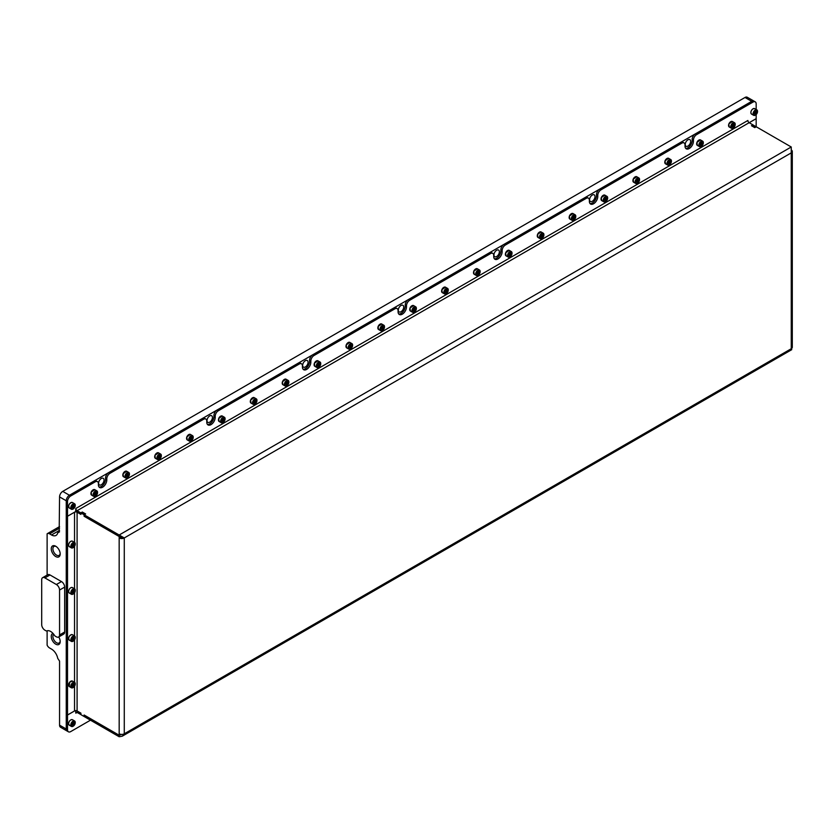 <?xml version="1.0" encoding="UTF-8"?>
<svg xmlns="http://www.w3.org/2000/svg" width="834" height="834" viewBox="0 0 834 834"><rect width="100%" height="100%" fill="white"/><g stroke="black" fill="none" stroke-linecap="round" stroke-linejoin="round"><path stroke-width="1.25" d="M56.159 546.51A5.16 2.982 -120 0 0 53.96 546.447A5.16 2.982 -120 0 0 52.896 548.814A5.16 2.982 -120 0 0 55.148 554.005A5.16 2.982 -120 0 0 59.12 555.392A5.16 2.982 -120 0 0 60.173 553.463M60.194 553.964A6.307 3.649 -120 0 0 55.732 546.239A6.307 3.649 -120 0 0 51.26 548.814A6.307 3.649 -120 0 0 55.732 556.539A6.307 3.649 -120 0 0 60.194 553.964M54.439 635.31A8.111 4.681 -120 0 0 50.624 631.442A8.111 4.681 -120 0 0 46.819 630.911A1.804 1.042 60 0 1 45.974 630.796L44.89 630.17A4.504 2.606 60 0 1 41.7 624.645L41.7 579.734A4.504 2.606 60 0 1 42.638 577.67A4.504 2.606 60 0 1 44.89 577.899L56.368 584.519A4.504 2.606 60 0 1 59.558 590.045L59.558 634.955A4.504 2.606 60 0 1 58.62 637.02A4.504 2.606 60 0 1 56.368 636.801L55.284 636.175A1.804 1.042 60 0 1 54.439 635.31M52.959 633.36A6.307 3.649 -120 0 0 51.26 636.425A6.307 3.649 -120 0 0 55.732 644.161A6.307 3.649 -120 0 0 60.194 641.586A6.307 3.649 -120 0 0 58.745 636.947M53.699 634.247A5.16 2.982 -120 0 0 52.896 636.425A5.16 2.982 -120 0 0 55.148 641.617A5.16 2.982 -120 0 0 59.12 643.004A5.16 2.982 -120 0 0 60.173 641.075M690.656 141.373A3.836 2.21 120 0 0 689.864 139.622A3.836 2.21 120 0 0 686.903 140.644A3.836 2.21 120 0 0 685.235 144.501A3.836 2.21 120 0 0 686.028 146.263A3.836 2.21 120 0 0 688.978 145.231A3.836 2.21 120 0 0 690.656 141.373M595.007 196.595A3.836 2.21 120 0 0 594.215 194.843A3.836 2.21 120 0 0 591.264 195.865A3.836 2.21 120 0 0 589.586 199.722A3.836 2.21 120 0 0 590.389 201.484A3.836 2.21 120 0 0 593.339 200.452A3.836 2.21 120 0 0 595.007 196.595M499.368 251.816A3.836 2.21 120 0 0 498.576 250.064A3.836 2.21 120 0 0 495.615 251.086A3.836 2.21 120 0 0 493.947 254.943A3.836 2.21 120 0 0 494.739 256.695A3.836 2.21 120 0 0 497.689 255.673A3.836 2.21 120 0 0 499.368 251.816M403.719 307.037A3.836 2.21 120 0 0 402.926 305.286A3.836 2.21 120 0 0 399.976 306.307A3.836 2.21 120 0 0 398.298 310.165A3.836 2.21 120 0 0 399.09 311.916A3.836 2.21 120 0 0 402.051 310.894A3.836 2.21 120 0 0 403.719 307.037M308.069 362.258A3.836 2.21 120 0 0 307.277 360.507A3.836 2.21 120 0 0 304.327 361.529A3.836 2.21 120 0 0 302.648 365.386A3.836 2.21 120 0 0 303.451 367.137A3.836 2.21 120 0 0 306.401 366.116A3.836 2.21 120 0 0 308.069 362.258M212.43 417.48A3.836 2.21 120 0 0 211.638 415.728A3.836 2.21 120 0 0 208.677 416.75A3.836 2.21 120 0 0 207.009 420.607A3.836 2.21 120 0 0 207.802 422.358A3.836 2.21 120 0 0 210.752 421.337A3.836 2.21 120 0 0 212.43 417.48M104.031 480.061A3.836 2.21 120 0 0 103.239 478.309A3.836 2.21 120 0 0 100.278 479.331A3.836 2.21 120 0 0 98.61 483.188A3.836 2.21 120 0 0 99.402 484.94A3.836 2.21 120 0 0 102.353 483.918A3.836 2.21 120 0 0 104.031 480.061M754.019 101.154A4.504 2.606 120 0 0 753.967 101.112A4.504 2.606 120 0 0 751.705 101.341L69.441 495.25A4.504 2.606 120 0 0 66.251 500.765L66.251 729.02A4.504 2.606 120 0 0 67.179 731.084L60.486 727.217A4.504 2.606 -60 0 1 59.558 725.153L59.558 661.091L57.734 658.38A9.018 5.202 60 0 0 51.52 649.092L49.602 647.987A4.504 2.606 -120 0 1 47.121 645.172L47.121 630.796M685.673 148.337A5.953 3.44 120 0 0 689.968 146.033A5.953 3.44 120 0 0 692.157 140.508L692.157 139.403A4.504 2.606 -60 0 1 695.337 133.888L751.705 101.341L745.012 97.474L62.738 491.382L69.441 495.25L93.919 481.114A4.504 2.606 -60 0 1 96.181 480.884L97.453 481.625A4.504 2.606 120 0 0 95.201 481.844L93.919 481.114M745.012 97.474A4.504 2.606 -60 0 1 747.264 97.255L753.967 101.112M59.558 531.8L57.734 532.853A9.018 5.202 60 0 1 56.024 535.418A9.018 5.202 60 0 1 51.52 534.969L49.602 533.864A4.504 2.606 -120 0 0 47.35 533.645A4.504 2.606 -120 0 0 47.121 533.802L47.121 575.085M59.172 532.019L59.558 496.908A4.504 2.606 -60 0 1 62.738 491.382M59.558 634.955L64.656 632.016A4.504 2.606 60 0 1 63.718 634.08L58.62 637.02M64.656 632.016L64.656 587.094L59.558 590.045M56.368 584.519L61.466 581.579A4.504 2.606 60 0 1 64.656 587.094M61.466 581.579L49.988 574.949L44.89 577.899M42.638 577.67L47.736 574.73A4.504 2.606 60 0 1 49.988 574.949M90.479 720.18L70.713 731.595A4.504 2.606 -60 0 1 68.461 731.814L67.179 731.084A4.504 2.606 -60 0 1 66.251 729.02L66.251 515.527L67.523 516.267L67.523 501.505A4.504 2.606 -60 0 1 70.713 495.98L95.201 481.844M494.385 258.78A5.953 3.44 120 0 0 498.669 256.476A5.953 3.44 120 0 0 500.859 250.951L500.859 249.846A4.504 2.606 -60 0 1 504.049 244.32L584.905 197.648A4.504 2.606 -60 0 1 587.157 197.418L588.429 198.158A4.504 2.606 120 0 0 586.177 198.377L584.905 197.648M504.049 244.32L505.331 245.06L586.177 198.377M590.034 203.559A5.953 3.44 120 0 0 594.319 201.255A5.953 3.44 120 0 0 596.508 195.729L596.508 194.624A4.504 2.606 -60 0 1 599.698 189.099L680.544 142.426A4.504 2.606 -60 0 1 682.806 142.197L684.078 142.937A4.504 2.606 120 0 0 681.826 143.156L680.544 142.426M599.698 189.099L600.97 189.839L681.826 143.156M398.735 314.001A5.953 3.44 120 0 0 403.031 311.697A5.953 3.44 120 0 0 405.22 306.172L405.22 305.067A4.504 2.606 -60 0 1 408.41 299.542L489.256 252.869A4.504 2.606 -60 0 1 491.507 252.639L492.79 253.38A4.504 2.606 120 0 0 490.538 253.599L489.256 252.869M408.41 299.542L409.682 300.282L490.538 253.599M303.096 369.222A5.953 3.44 120 0 0 307.381 366.918A5.953 3.44 120 0 0 309.57 361.393L309.57 360.288A4.504 2.606 -60 0 1 312.76 354.763L393.617 308.09A4.504 2.606 -60 0 1 395.869 307.861L397.14 308.601A4.504 2.606 120 0 0 394.889 308.82L393.617 308.09M312.76 354.763L314.032 355.503L394.889 308.82M207.447 424.443A5.953 3.44 120 0 0 211.742 422.14A5.953 3.44 120 0 0 213.921 416.614L213.921 415.509A4.504 2.606 -60 0 1 217.111 409.984L297.967 363.311A4.504 2.606 -60 0 1 300.219 363.082L301.491 363.822A4.504 2.606 120 0 0 299.239 364.041L297.967 363.311M217.111 409.984L218.393 410.724L299.239 364.041M99.048 487.025A5.953 3.44 120 0 0 103.343 484.721A5.953 3.44 120 0 0 105.532 479.196L105.532 478.091A4.504 2.606 -60 0 1 108.712 472.565L202.318 418.522A4.504 2.606 -60 0 1 204.58 418.303L205.852 419.043A4.504 2.606 120 0 0 203.6 419.262L202.318 418.522M108.712 472.565L109.994 473.305L203.6 419.262M122.984 537.232A1.804 1.042 0 0 1 120.45 537.211L119.168 537.951A3.607 2.085 0 0 0 124.276 537.951L119.179 535.011L791.247 146.993L791.247 152.883A3.607 2.085 0 0 0 792.3 151.413A3.607 2.085 0 0 0 791.779 150.328M792.3 151.413L792.3 347.257A3.607 2.085 180 0 1 791.247 348.737L791.768 349.644L122.254 736.193L124.276 733.805A3.607 2.085 180 0 1 119.179 733.805L119.168 735.234L84.098 714.988L84.098 716.5L80.919 714.655L80.919 713.153L77.093 710.943A1.804 1.042 180 0 0 74.539 710.943L67.523 714.988L67.523 516.267L74.539 512.222L74.539 542.402M751.705 125.861L752.987 124.902L756.167 126.82M751.705 125.642L754.895 127.477L756.167 126.747L756.167 118.678L749.193 122.713M123.349 537.419L124.276 537.951L124.276 733.805L791.247 348.737L791.247 152.883L124.276 537.951M119.179 733.805L119.168 536.512L84.098 516.267L84.098 514.755L80.919 512.92L80.919 514.422L77.093 512.222A1.804 1.042 0 0 0 74.539 512.222M120.45 537.211L120.45 536.523M791.247 146.993L756.24 126.778L754.77 127.623L751.455 125.715L752.914 124.86L749.161 122.692A1.804 1.042 60 0 1 747.879 120.482L75.811 508.5A1.804 1.042 -120 0 0 77.093 510.71L80.846 512.879L82.316 512.034L85.631 513.952L84.171 514.797L84.098 516.267M85.381 514.098L84.098 514.755M85.381 514.025L82.191 512.18L80.919 512.92M120.45 734.274L119.168 735.234M123.005 537.211L119.179 536.481L119.179 535.011L84.171 514.797M84.171 516.267L119.179 536.481M75.654 510.846A3.607 2.085 -120 0 0 77.093 512.18L80.919 514.317M80.846 512.879L80.846 514.349M120.794 734.347L119.179 735.275L119.179 736.745L122.254 736.193M119.179 736.745L84.171 716.542L84.171 715.061L119.179 735.275L121.691 734.41M80.919 714.582L77.093 712.455A1.804 1.042 -120 0 0 76.186 712.361A1.804 1.042 -120 0 0 75.811 713.185L77.093 712.455M80.888 713.133L77.093 710.975A3.607 2.085 -120 0 0 76.457 710.704M80.846 714.623L80.846 713.153M66.282 714.269L67.523 714.988M70.713 495.98L69.441 495.25A4.504 2.606 -60 0 0 66.251 500.765L66.282 515.516M75.811 508.5L75.654 511.534L67.523 516.236L66.251 515.495M695.337 133.888L696.619 134.618L752.987 102.082L751.705 101.341A4.504 2.606 -60 0 1 753.957 101.123L755.239 101.852A4.504 2.606 -60 0 1 756.167 103.916L756.167 109.473M97.453 481.625A4.504 2.606 120 0 1 98.391 483.689L98.391 484.794A5.953 3.44 120 0 0 99.621 487.515A5.953 3.44 120 0 0 104.208 485.92A5.953 3.44 120 0 0 106.804 479.936L106.804 478.831L105.532 478.091M748.046 121.284L747.879 120.482M756.167 114.55L756.167 118.647L77.093 510.71M752.987 102.082A4.504 2.606 -60 0 1 755.239 101.852M696.619 134.618A4.504 2.606 120 0 0 693.429 140.143L692.157 139.403M684.078 142.937A4.504 2.606 120 0 1 685.016 145.001L685.016 146.106A5.953 3.44 120 0 0 686.246 148.827A5.953 3.44 120 0 0 690.833 147.232A5.953 3.44 120 0 0 693.429 141.248L693.429 140.143M600.97 189.839A4.504 2.606 120 0 0 597.78 195.364L596.508 194.624M588.429 198.158A4.504 2.606 120 0 1 589.367 200.223L589.367 201.328A5.953 3.44 120 0 0 590.597 204.049A5.953 3.44 120 0 0 595.184 202.453A5.953 3.44 120 0 0 597.78 196.47L597.78 195.364M505.331 245.06A4.504 2.606 120 0 0 502.141 250.586L500.859 249.846M492.79 253.38A4.504 2.606 120 0 1 493.718 255.444L493.718 256.549A5.953 3.44 120 0 0 494.958 259.27A5.953 3.44 120 0 0 499.545 257.675A5.953 3.44 120 0 0 502.141 251.691L502.141 250.586M409.682 300.282A4.504 2.606 120 0 0 406.492 305.807L405.22 305.067M397.14 308.601A4.504 2.606 120 0 1 398.079 310.665L398.079 311.77A5.953 3.44 120 0 0 399.309 314.491A5.953 3.44 120 0 0 403.896 312.896A5.953 3.44 120 0 0 406.492 306.912L406.492 305.807M314.032 355.503A4.504 2.606 120 0 0 310.842 361.028L309.57 360.288M301.491 363.822A4.504 2.606 120 0 1 302.429 365.886L302.429 366.991A5.953 3.44 120 0 0 303.659 369.712A5.953 3.44 120 0 0 308.246 368.117A5.953 3.44 120 0 0 310.842 362.133L310.842 361.028M218.393 410.724A4.504 2.606 120 0 0 215.203 416.249L213.921 415.509M205.852 419.043A4.504 2.606 120 0 1 206.78 421.107L206.78 422.212A5.953 3.44 120 0 0 208.02 424.933A5.953 3.44 120 0 0 212.607 423.338A5.953 3.44 120 0 0 215.203 417.344L215.203 416.249M109.994 473.305A4.504 2.606 120 0 0 106.804 478.831M75.654 710.641L75.811 713.185M68.461 731.814A4.504 2.606 -60 0 1 67.523 729.75L67.523 715.03L74.852 710.797M66.251 714.29L67.523 715.03M755.281 115.186L755.531 115.04A2.794 1.616 120 0 0 757.512 111.61A2.794 1.616 120 0 0 755.531 110.474A2.794 1.616 120 0 0 753.561 113.893A2.794 1.616 120 0 0 755.531 115.04L755.281 115.186A3.159 1.824 -60 0 1 753.696 115.342A3.159 1.824 -60 0 1 753.217 112.809A3.159 1.824 -60 0 1 755.281 110.025A3.159 1.824 -60 0 1 756.855 109.869A3.159 1.824 -60 0 1 757.512 111.318A3.159 1.824 -60 0 1 757.501 111.475M756.084 111.329L754.979 111.965L754.426 113.393L754.979 114.175L756.636 112.121L756.084 111.329M755.677 111.568L756.636 112.121M755.177 111.85L754.812 112.799L756.084 113.539M731.501 125.486A2.794 1.616 120 0 0 731.501 127.769A2.794 1.616 120 0 0 733.222 127.915A2.794 1.616 120 0 0 734.931 125.788A2.794 1.616 120 0 0 735.192 124.495A2.794 1.616 120 0 0 733.732 123.14A2.794 1.616 120 0 0 731.501 125.486M733.096 127.988A3.159 1.824 -60 0 1 732.961 128.071A3.159 1.824 -60 0 1 731.387 128.227A3.159 1.824 -60 0 1 731.032 125.319A3.159 1.824 -60 0 1 734.546 122.754A3.159 1.824 -60 0 1 735.192 124.203A3.159 1.824 -60 0 1 735.192 124.36M733.774 126.424L734.327 124.996L733.774 124.214L732.116 126.278L732.669 127.06L733.774 126.424L732.294 125.798M733.367 124.443L734.327 124.996M732.867 124.735L732.388 125.58M72.277 509.209A2.794 1.616 120 0 0 73.267 508.938A2.794 1.616 120 0 0 75.237 505.519A2.794 1.616 120 0 0 74.247 504.111A2.794 1.616 120 0 0 71.547 506.509A2.794 1.616 120 0 0 72.277 509.209M73.142 509.011A3.159 1.824 -60 0 1 73.006 509.084A3.159 1.824 -60 0 1 71.891 509.386A3.159 1.824 -60 0 1 71.432 509.24A3.159 1.824 -60 0 1 71.234 505.967A3.159 1.824 -60 0 1 74.122 503.632A3.159 1.824 -60 0 1 74.591 503.778A3.159 1.824 -60 0 1 75.237 505.227A3.159 1.824 -60 0 1 75.237 505.373M74.216 505.467L73.267 505.383L72.308 506.572L72.308 507.843L73.267 507.937L74.216 505.467M72.944 505.779L74.216 506.749M72.798 505.967L72.308 506.801M72.308 507.385L73.267 507.937M75.237 722.724A2.794 1.616 120 0 0 73.267 721.577A2.794 1.616 120 0 0 71.286 725.007A2.794 1.616 120 0 0 73.267 726.143A2.794 1.616 120 0 0 75.237 722.724L75.237 722.432A3.159 1.824 -60 0 0 74.591 720.983L72.422 719.732A3.159 1.824 120 0 0 69.983 720.576A3.159 1.824 120 0 0 68.607 723.756A3.159 1.824 120 0 0 69.264 725.194L68.555 723.683C69.139 720.805 70.421 719.481 72.422 719.732M73.142 726.216A3.159 1.824 -60 0 1 73.006 726.289A3.159 1.824 -60 0 1 71.432 726.445A3.159 1.824 -60 0 1 70.775 725.007A3.159 1.824 -60 0 1 72.151 721.827A3.159 1.824 -60 0 1 74.591 720.983M74.216 723.943L74.216 722.671L73.267 722.588L72.308 725.048L73.267 725.142L74.216 723.943L72.944 723.214L72.308 724.006M72.308 724.59L73.267 725.142M72.277 683.797A2.794 1.616 120 0 0 71.349 686.903A2.794 1.616 120 0 0 73.267 687.487A2.794 1.616 120 0 0 74.247 686.611A2.794 1.616 120 0 0 75.237 684.068A2.794 1.616 120 0 0 72.277 683.797M73.142 687.56A3.159 1.824 -60 0 1 73.006 687.633A3.159 1.824 -60 0 1 71.432 687.789A3.159 1.824 -60 0 1 71.891 683.473A3.159 1.824 -60 0 1 74.591 682.327A3.159 1.824 -60 0 1 75.237 683.776A3.159 1.824 -60 0 1 75.237 683.922M73.267 686.486L74.216 684.016L73.267 683.932L72.308 685.121L72.308 686.392L73.267 686.486L72.308 685.934M72.944 684.328L74.216 685.298M72.798 684.516L72.308 685.35M74.247 636.279A2.794 1.616 120 0 0 71.547 638.667A2.794 1.616 120 0 0 72.277 641.367A2.794 1.616 120 0 0 73.267 641.106A2.794 1.616 120 0 0 75.237 637.676A2.794 1.616 120 0 0 74.247 636.279M73.142 641.169A3.159 1.824 -60 0 1 73.006 641.252A3.159 1.824 -60 0 1 71.891 641.554A3.159 1.824 -60 0 1 71.432 641.409A3.159 1.824 -60 0 1 71.234 638.125A3.159 1.824 -60 0 1 74.122 635.8A3.159 1.824 -60 0 1 74.591 635.946A3.159 1.824 -60 0 1 75.237 637.385A3.159 1.824 -60 0 1 75.237 637.541M72.308 640.012L73.267 640.095L74.216 637.635L73.267 637.551L72.308 638.74L72.308 640.012M72.944 637.947L74.216 638.907M72.798 638.135L72.308 638.969M72.308 639.542L73.267 640.095M75.237 590.555A2.794 1.616 120 0 0 73.267 589.419A2.794 1.616 120 0 0 71.286 592.838A2.794 1.616 120 0 0 73.267 593.985A2.794 1.616 120 0 0 75.237 590.555L75.237 590.264A3.159 1.824 -60 0 0 74.591 588.814L72.422 587.563A3.159 1.824 120 0 0 69.983 588.408A3.159 1.824 120 0 0 68.607 591.587A3.159 1.824 120 0 0 69.264 593.037L71.432 594.288A3.159 1.824 -60 0 1 70.775 592.838A3.159 1.824 -60 0 1 72.151 589.669A3.159 1.824 -60 0 1 74.591 588.814M72.308 591.619L72.308 592.891L73.267 592.974L74.216 590.514L73.267 590.42L72.308 591.619M73.142 594.048A3.159 1.824 -60 0 1 73.006 594.131A3.159 1.824 -60 0 1 71.432 594.288M72.944 590.816L74.216 591.786M72.798 591.004L72.308 591.838M72.308 592.421L73.267 592.974M75.237 544.175A2.794 1.616 120 0 0 73.267 543.028A2.794 1.616 120 0 0 71.286 546.458A2.794 1.616 120 0 0 73.267 547.594A2.794 1.616 120 0 0 75.237 544.175L75.237 543.883A3.159 1.824 -60 0 0 74.591 542.434L72.422 541.183A3.159 1.824 120 0 0 69.983 542.027A3.159 1.824 120 0 0 68.607 545.207A3.159 1.824 120 0 0 69.264 546.645L71.432 547.896A3.159 1.824 -60 0 1 70.775 546.458A3.159 1.824 -60 0 1 72.151 543.278A3.159 1.824 -60 0 1 74.591 542.434M72.308 545.227L72.308 546.499L73.267 546.593L74.216 544.122L73.267 544.039L72.308 545.227M73.142 547.667A3.159 1.824 -60 0 1 73.006 547.74A3.159 1.824 -60 0 1 71.432 547.896M72.944 544.435L74.216 545.394M72.798 544.623L72.308 545.457M72.308 546.041L73.267 546.593M699.622 143.896A2.794 1.616 120 0 0 699.622 146.169A2.794 1.616 120 0 0 701.331 146.325A2.794 1.616 120 0 0 703.052 144.199A2.794 1.616 120 0 0 703.312 142.906A2.794 1.616 120 0 0 701.842 141.54A2.794 1.616 120 0 0 699.622 143.896M701.217 146.398A3.159 1.824 -60 0 1 701.081 146.471A3.159 1.824 -60 0 1 699.507 146.628A3.159 1.824 -60 0 1 699.153 143.729A3.159 1.824 -60 0 1 702.655 141.165A3.159 1.824 -60 0 1 703.312 142.604A3.159 1.824 -60 0 1 703.312 142.76M701.884 144.835L702.436 143.406L701.884 142.624L700.226 144.678L700.779 145.47L701.884 144.835L700.414 144.209M701.488 142.854L702.436 143.406M700.977 143.146L700.497 143.98M667.742 162.296A2.794 1.616 120 0 0 667.742 164.579A2.794 1.616 120 0 0 669.452 164.736A2.794 1.616 120 0 0 671.161 162.609A2.794 1.616 120 0 0 671.433 161.306A2.794 1.616 120 0 0 669.963 159.951A2.794 1.616 120 0 0 667.742 162.296M669.327 164.798A3.159 1.824 -60 0 1 669.202 164.882A3.159 1.824 -60 0 1 667.617 165.038A3.159 1.824 -60 0 1 667.263 162.13A3.159 1.824 -60 0 1 670.776 159.575A3.159 1.824 -60 0 1 671.433 161.014A3.159 1.824 -60 0 1 671.422 161.171M670.004 163.235L670.557 161.817L670.004 161.025L668.347 163.089L668.899 163.871L670.004 163.235L668.534 162.609M669.598 161.264L670.557 161.817M669.097 161.556L668.618 162.39M635.862 180.707A2.794 1.616 120 0 0 635.862 182.99A2.794 1.616 120 0 0 637.572 183.136A2.794 1.616 120 0 0 639.282 181.009A2.794 1.616 120 0 0 639.553 179.717A2.794 1.616 120 0 0 638.083 178.361A2.794 1.616 120 0 0 635.862 180.707M637.447 183.209A3.159 1.824 -60 0 1 637.322 183.292A3.159 1.824 -60 0 1 635.737 183.449A3.159 1.824 -60 0 1 635.383 180.54A3.159 1.824 -60 0 1 638.896 177.976A3.159 1.824 -60 0 1 639.553 179.425A3.159 1.824 -60 0 1 639.542 179.581M638.125 181.645L638.677 180.217L638.125 179.435L636.467 181.499L637.02 182.281L638.125 181.645L636.655 181.02M637.718 179.664L638.677 180.217M637.218 179.956L636.738 180.801M603.983 199.107A2.794 1.616 120 0 0 603.983 201.39A2.794 1.616 120 0 0 605.692 201.547A2.794 1.616 120 0 0 607.402 199.42A2.794 1.616 120 0 0 607.663 198.127A2.794 1.616 120 0 0 606.203 196.761A2.794 1.616 120 0 0 603.983 199.107M605.567 201.609A3.159 1.824 -60 0 1 605.432 201.692A3.159 1.824 -60 0 1 603.858 201.849A3.159 1.824 -60 0 1 603.503 198.94A3.159 1.824 -60 0 1 607.016 196.386A3.159 1.824 -60 0 1 607.663 197.825A3.159 1.824 -60 0 1 607.663 197.981M606.245 200.045L606.798 198.628L606.245 197.846L604.587 199.899L605.14 200.692L606.245 200.045L604.765 199.43M605.838 198.075L606.798 198.628M605.338 198.367L604.859 199.201M572.093 217.518A2.794 1.616 120 0 0 572.093 219.801A2.794 1.616 120 0 0 573.813 219.957A2.794 1.616 120 0 0 575.523 217.82A2.794 1.616 120 0 0 575.783 216.527A2.794 1.616 120 0 0 574.324 215.172A2.794 1.616 120 0 0 572.093 217.518M573.688 220.02A3.159 1.824 -60 0 1 573.552 220.103A3.159 1.824 -60 0 1 571.978 220.259A3.159 1.824 -60 0 1 571.624 217.351A3.159 1.824 -60 0 1 575.126 214.786A3.159 1.824 -60 0 1 575.783 216.235A3.159 1.824 -60 0 1 575.783 216.392M574.365 218.456L574.918 217.038L574.365 216.246L572.708 218.31L573.26 219.092L574.365 218.456L572.885 217.83M573.959 216.486L574.918 217.038M573.458 216.767L572.979 217.611M540.213 235.928A2.794 1.616 120 0 0 540.213 238.211A2.794 1.616 120 0 0 541.923 238.357A2.794 1.616 120 0 0 543.643 236.23A2.794 1.616 120 0 0 543.904 234.938A2.794 1.616 120 0 0 542.434 233.583A2.794 1.616 120 0 0 540.213 235.928M541.798 238.43A3.159 1.824 -60 0 1 541.673 238.503A3.159 1.824 -60 0 1 540.098 238.66A3.159 1.824 -60 0 1 539.734 235.761A3.159 1.824 -60 0 1 543.247 233.197A3.159 1.824 -60 0 1 543.904 234.646A3.159 1.824 -60 0 1 543.904 234.792M542.475 236.866L543.028 235.438L542.475 234.656L540.818 236.72L541.37 237.502L542.475 236.866L541.005 236.241M542.079 234.886L543.028 235.438M541.568 235.178L541.089 236.022M508.333 254.328A2.794 1.616 120 0 0 508.333 256.611A2.794 1.616 120 0 0 510.043 256.768A2.794 1.616 120 0 0 511.753 254.641A2.794 1.616 120 0 0 512.024 253.348A2.794 1.616 120 0 0 510.554 251.983A2.794 1.616 120 0 0 508.333 254.328M509.918 256.83A3.159 1.824 -60 0 1 509.793 256.914A3.159 1.824 -60 0 1 508.208 257.07A3.159 1.824 -60 0 1 507.854 254.162A3.159 1.824 -60 0 1 511.367 251.607A3.159 1.824 -60 0 1 512.024 253.046A3.159 1.824 -60 0 1 512.013 253.202M510.596 255.267L511.148 253.849L510.596 253.067L508.938 255.121L509.491 255.913L510.596 255.267L509.126 254.651M510.189 253.296L511.148 253.849M509.689 253.588L509.209 254.422M476.454 272.739A2.794 1.616 120 0 0 476.454 275.022A2.794 1.616 120 0 0 478.163 275.178A2.794 1.616 120 0 0 479.873 273.041A2.794 1.616 120 0 0 480.144 271.748A2.794 1.616 120 0 0 478.674 270.393A2.794 1.616 120 0 0 476.454 272.739M478.038 275.241A3.159 1.824 -60 0 1 477.903 275.324A3.159 1.824 -60 0 1 476.329 275.481A3.159 1.824 -60 0 1 475.974 272.572A3.159 1.824 -60 0 1 479.487 270.007A3.159 1.824 -60 0 1 480.144 271.457A3.159 1.824 -60 0 1 480.134 271.613M478.716 273.677L479.269 272.259L478.716 271.467L477.058 273.531L477.611 274.313L478.716 273.677L477.246 273.052M478.309 271.707L479.269 272.259M477.809 271.988L477.329 272.833M444.574 291.149A2.794 1.616 120 0 0 444.574 293.432A2.794 1.616 120 0 0 446.284 293.578A2.794 1.616 120 0 0 447.994 291.452A2.794 1.616 120 0 0 448.254 290.159A2.794 1.616 120 0 0 446.795 288.804A2.794 1.616 120 0 0 444.574 291.149M446.159 293.651A3.159 1.824 -60 0 1 446.023 293.724A3.159 1.824 -60 0 1 444.449 293.881A3.159 1.824 -60 0 1 444.095 290.983A3.159 1.824 -60 0 1 447.608 288.418A3.159 1.824 -60 0 1 448.254 289.867A3.159 1.824 -60 0 1 448.254 290.013M446.836 292.088L447.389 290.659L446.836 289.878L445.179 291.931L445.731 292.724L446.836 292.088L445.356 291.462M446.43 290.107L447.389 290.659M445.929 290.399L445.45 291.233M412.684 309.55A2.794 1.616 120 0 0 412.684 311.833A2.794 1.616 120 0 0 414.404 311.989A2.794 1.616 120 0 0 416.114 309.862A2.794 1.616 120 0 0 416.374 308.57A2.794 1.616 120 0 0 414.915 307.204A2.794 1.616 120 0 0 412.684 309.55M414.279 312.052A3.159 1.824 -60 0 1 414.144 312.135A3.159 1.824 -60 0 1 412.569 312.291A3.159 1.824 -60 0 1 412.215 309.383A3.159 1.824 -60 0 1 415.718 306.829A3.159 1.824 -60 0 1 416.374 308.267A3.159 1.824 -60 0 1 416.374 308.424M414.946 310.488L415.499 309.07L414.946 308.278L413.299 310.342L413.852 311.134L414.946 310.488L413.476 309.873M414.55 308.517L415.499 309.07M414.039 308.809L413.57 309.643M380.804 327.96A2.794 1.616 120 0 0 380.804 330.243A2.794 1.616 120 0 0 382.514 330.4A2.794 1.616 120 0 0 384.224 328.262A2.794 1.616 120 0 0 384.495 326.97A2.794 1.616 120 0 0 383.025 325.614A2.794 1.616 120 0 0 380.804 327.96M382.389 330.462A3.159 1.824 -60 0 1 382.264 330.545A3.159 1.824 -60 0 1 380.679 330.702A3.159 1.824 -60 0 1 380.325 327.793A3.159 1.824 -60 0 1 383.838 325.229A3.159 1.824 -60 0 1 384.495 326.678A3.159 1.824 -60 0 1 384.495 326.834M383.067 328.898L383.619 327.47L383.067 326.688L381.409 328.752L381.962 329.534L383.067 328.898L381.597 328.273M382.66 326.918L383.619 327.47M382.16 327.209L381.68 328.054M348.925 346.371A2.794 1.616 120 0 0 348.925 348.654A2.794 1.616 120 0 0 350.634 348.8A2.794 1.616 120 0 0 352.344 346.673A2.794 1.616 120 0 0 352.615 345.38A2.794 1.616 120 0 0 351.145 344.015A2.794 1.616 120 0 0 348.925 346.371M350.509 348.873A3.159 1.824 -60 0 1 350.384 348.946A3.159 1.824 -60 0 1 348.8 349.102A3.159 1.824 -60 0 1 348.445 346.204A3.159 1.824 -60 0 1 351.958 343.639A3.159 1.824 -60 0 1 352.615 345.088A3.159 1.824 -60 0 1 352.605 345.234M351.187 347.309L351.739 345.881L351.187 345.099L349.529 347.152L350.082 347.945L351.187 347.309L349.717 346.683M350.78 345.328L351.739 345.881M350.28 345.62L349.8 346.454M317.045 364.771A2.794 1.616 120 0 0 317.045 367.054A2.794 1.616 120 0 0 318.755 367.21A2.794 1.616 120 0 0 320.464 365.083A2.794 1.616 120 0 0 320.725 363.78A2.794 1.616 120 0 0 319.266 362.425A2.794 1.616 120 0 0 317.045 364.771M318.63 367.273A3.159 1.824 -60 0 1 318.494 367.356A3.159 1.824 -60 0 1 316.92 367.513A3.159 1.824 -60 0 1 316.566 364.604A3.159 1.824 -60 0 1 320.079 362.05A3.159 1.824 -60 0 1 320.725 363.488A3.159 1.824 -60 0 1 320.725 363.645M319.307 365.709L319.86 364.291L319.307 363.499L317.65 365.563L318.202 366.345L319.307 365.709L317.837 365.094M318.901 363.739L319.86 364.291M318.4 364.031L317.921 364.865M285.155 383.181A2.794 1.616 120 0 0 285.155 385.464A2.794 1.616 120 0 0 286.875 385.61A2.794 1.616 120 0 0 288.585 383.484A2.794 1.616 120 0 0 288.845 382.191A2.794 1.616 120 0 0 287.386 380.836A2.794 1.616 120 0 0 285.155 383.181M286.75 385.683A3.159 1.824 -60 0 1 286.615 385.767A3.159 1.824 -60 0 1 285.04 385.923A3.159 1.824 -60 0 1 284.686 383.014A3.159 1.824 -60 0 1 288.199 380.45A3.159 1.824 -60 0 1 288.845 381.899A3.159 1.824 -60 0 1 288.845 382.055M287.428 384.12L287.98 382.691L287.428 381.909L285.77 383.974L286.323 384.755L287.428 384.12L285.947 383.494M287.021 382.139L287.98 382.691M286.521 382.431L286.041 383.275M253.275 401.592A2.794 1.616 120 0 0 253.275 403.864A2.794 1.616 120 0 0 254.985 404.021A2.794 1.616 120 0 0 256.705 401.894A2.794 1.616 120 0 0 256.966 400.601A2.794 1.616 120 0 0 255.506 399.236A2.794 1.616 120 0 0 253.275 401.592M254.87 404.094A3.159 1.824 -60 0 1 254.735 404.167A3.159 1.824 -60 0 1 253.161 404.323A3.159 1.824 -60 0 1 252.806 401.425A3.159 1.824 -60 0 1 256.309 398.861A3.159 1.824 -60 0 1 256.966 400.299A3.159 1.824 -60 0 1 256.966 400.456M255.538 402.53L256.09 401.102L255.538 400.32L253.89 402.374L254.433 403.166L255.538 402.53L254.068 401.905M255.141 400.549L256.09 401.102M254.631 400.841L254.162 401.675M221.396 419.992A2.794 1.616 120 0 0 221.396 422.275A2.794 1.616 120 0 0 223.105 422.431A2.794 1.616 120 0 0 224.815 420.305A2.794 1.616 120 0 0 225.086 419.002A2.794 1.616 120 0 0 223.616 417.646A2.794 1.616 120 0 0 221.396 419.992M222.98 422.494A3.159 1.824 -60 0 1 222.855 422.577A3.159 1.824 -60 0 1 221.271 422.734A3.159 1.824 -60 0 1 220.916 419.825A3.159 1.824 -60 0 1 224.429 417.271A3.159 1.824 -60 0 1 225.086 418.71A3.159 1.824 -60 0 1 225.076 418.866M223.658 420.93L224.21 419.512L223.658 418.72L222 420.784L222.553 421.566L223.658 420.93L222.188 420.305M223.251 418.96L224.21 419.512M222.751 419.252L222.271 420.086M189.516 438.403A2.794 1.616 120 0 0 189.516 440.686A2.794 1.616 120 0 0 191.226 440.832A2.794 1.616 120 0 0 192.935 438.705A2.794 1.616 120 0 0 193.207 437.412A2.794 1.616 120 0 0 191.737 436.057A2.794 1.616 120 0 0 189.516 438.403M191.101 440.905A3.159 1.824 -60 0 1 190.976 440.988A3.159 1.824 -60 0 1 189.391 441.144A3.159 1.824 -60 0 1 189.037 438.236A3.159 1.824 -60 0 1 192.55 435.671A3.159 1.824 -60 0 1 193.207 437.12A3.159 1.824 -60 0 1 193.196 437.277M191.778 439.341L192.331 437.913L191.778 437.131L190.121 439.195L190.673 439.977L191.778 439.341L190.308 438.715M191.372 437.36L192.331 437.913M190.871 437.652L190.392 438.496M157.636 456.803A2.794 1.616 120 0 0 157.636 459.086A2.794 1.616 120 0 0 159.346 459.242A2.794 1.616 120 0 0 161.056 457.115A2.794 1.616 120 0 0 161.316 455.823A2.794 1.616 120 0 0 159.857 454.457A2.794 1.616 120 0 0 157.636 456.803M159.221 459.305A3.159 1.824 -60 0 1 159.085 459.388A3.159 1.824 -60 0 1 157.511 459.544A3.159 1.824 -60 0 1 157.157 456.636A3.159 1.824 -60 0 1 160.67 454.082A3.159 1.824 -60 0 1 161.316 455.52A3.159 1.824 -60 0 1 161.316 455.677M159.899 457.741L160.451 456.323L159.899 455.541L158.241 457.595L158.794 458.387L159.899 457.741L158.429 457.126M159.492 455.771L160.451 456.323M158.992 456.062L158.512 456.896M125.746 475.213A2.794 1.616 120 0 0 125.746 477.496A2.794 1.616 120 0 0 127.466 477.653A2.794 1.616 120 0 0 129.176 475.516A2.794 1.616 120 0 0 129.437 474.223A2.794 1.616 120 0 0 127.977 472.868A2.794 1.616 120 0 0 125.746 475.213M127.341 477.715A3.159 1.824 -60 0 1 127.206 477.799A3.159 1.824 -60 0 1 125.632 477.955A3.159 1.824 -60 0 1 125.277 475.046A3.159 1.824 -60 0 1 128.78 472.482A3.159 1.824 -60 0 1 129.437 473.931A3.159 1.824 -60 0 1 129.437 474.087M128.019 476.151L128.572 474.734L128.019 473.941L126.361 476.006L126.914 476.787L128.019 476.151L126.539 475.526M127.612 474.181L128.572 474.734M127.112 474.463L126.632 475.307M93.867 493.624A2.794 1.616 120 0 0 93.867 495.907A2.794 1.616 120 0 0 95.576 496.053A2.794 1.616 120 0 0 97.297 493.926A2.794 1.616 120 0 0 97.557 492.633A2.794 1.616 120 0 0 96.087 491.278A2.794 1.616 120 0 0 93.867 493.624M95.462 496.126A3.159 1.824 -60 0 1 95.326 496.199A3.159 1.824 -60 0 1 93.752 496.355A3.159 1.824 -60 0 1 93.398 493.457A3.159 1.824 -60 0 1 96.9 490.892A3.159 1.824 -60 0 1 97.557 492.341A3.159 1.824 -60 0 1 97.557 492.487M96.129 494.562L96.681 493.134L96.129 492.352L94.471 494.416L95.024 495.198L96.129 494.562L94.659 493.937M95.733 492.581L96.681 493.134M95.222 492.873L94.742 493.718M59.558 528.12L49.602 533.864M59.558 530.33L51.52 534.969M67.523 501.505L59.558 496.908M59.558 725.153L67.523 729.75M77.093 512.222L77.093 710.943M74.539 546.322L74.539 588.794M74.539 592.703L74.539 635.915M74.539 639.834L74.539 682.295M74.539 686.215L74.539 710.943M213.921 416.614L215.203 417.344M309.57 361.393L310.842 362.133M405.22 306.172L406.492 306.912M500.859 250.951L502.141 251.691M692.157 140.508L693.429 141.248M596.508 195.729L597.78 196.47M105.532 479.196L106.804 479.936M751.528 114.091C750.329 112.486 750.819 110.713 753.019 108.764L754.687 108.618A3.159 1.824 120 0 0 753.112 108.774A3.159 1.824 120 0 0 751.048 111.558A3.159 1.824 120 0 0 751.528 114.091L753.696 115.342M750.881 112.569A2.971 1.72 -60 0 1 752.987 108.847M728.562 125.454A2.971 1.72 -60 0 1 728.833 124.047M728.864 124.068A3.159 1.824 120 0 0 729.218 126.977L728.801 124.005L732.377 121.503A3.159 1.824 120 0 0 728.864 124.068M728.843 124.005A2.971 1.72 -60 0 1 730.73 121.701M69.264 507.989C68.075 505.487 68.961 503.621 71.912 502.37L72.422 502.527A3.159 1.824 120 0 0 71.953 502.381A3.159 1.824 120 0 0 69.066 504.716A3.159 1.824 120 0 0 69.264 507.989L71.432 509.24M68.607 506.478A2.971 1.72 -60 0 1 70.775 502.725M68.607 723.61A2.971 1.72 -60 0 1 70.775 719.93M68.607 685.027A2.971 1.72 -60 0 1 69.66 682.243M69.722 682.222A3.159 1.824 120 0 0 69.264 686.538L69.649 682.202L72.422 681.076A3.159 1.824 120 0 0 69.722 682.222M69.691 682.202A2.971 1.72 -60 0 1 70.775 681.274M68.607 638.635A2.971 1.72 -60 0 1 70.775 634.882M71.953 634.549A3.159 1.824 120 0 0 69.066 636.874A3.159 1.824 120 0 0 69.264 640.158C68.075 637.656 68.961 635.779 71.912 634.528L72.422 634.684A3.159 1.824 120 0 0 71.953 634.549M68.607 591.442A2.971 1.72 -60 0 1 70.775 587.761M68.607 545.061A2.971 1.72 -60 0 1 70.775 541.381M696.682 143.855A2.971 1.72 -60 0 1 696.943 142.447A3.159 1.824 120 0 0 697.339 145.377L696.922 142.416L700.487 139.914A3.159 1.824 120 0 0 696.984 142.468M696.963 142.405A2.971 1.72 -60 0 1 698.85 140.112M664.802 162.265A2.971 1.72 -60 0 1 665.063 160.858M670.776 159.575L668.607 158.314A3.159 1.824 120 0 0 665.094 160.879A3.159 1.824 120 0 0 665.449 163.787L665.042 160.826A2.971 1.72 -60 0 1 666.971 158.512M632.923 180.676A2.971 1.72 -60 0 1 633.183 179.268M633.214 179.289A3.159 1.824 120 0 0 633.569 182.187L633.162 179.227L636.728 176.725A3.159 1.824 120 0 0 633.214 179.289M633.204 179.227A2.971 1.72 -60 0 1 635.081 176.923M601.033 199.076A2.971 1.72 -60 0 1 601.304 197.668M601.335 197.689A3.159 1.824 120 0 0 601.689 200.598L601.272 197.637L604.848 195.135A3.159 1.824 120 0 0 601.335 197.689M601.314 197.627A2.971 1.72 -60 0 1 603.201 195.323M569.153 217.486A2.971 1.72 -60 0 1 569.424 216.079A2.971 1.72 -60 0 1 571.321 213.733M569.455 216.1A3.159 1.824 120 0 0 569.81 219.008L569.393 216.048L572.968 213.535A3.159 1.824 120 0 0 569.455 216.1M537.273 235.897A2.971 1.72 -60 0 1 537.534 234.49M537.576 234.51A3.159 1.824 120 0 0 537.93 237.409L537.513 234.448L541.078 231.946A3.159 1.824 120 0 0 537.576 234.51M537.555 234.448A2.971 1.72 -60 0 1 539.442 232.144M505.394 254.297A2.971 1.72 -60 0 1 505.654 252.89A3.159 1.824 120 0 0 506.04 255.819L505.633 252.858L509.199 250.356A3.159 1.824 120 0 0 505.685 252.91M505.675 252.848A2.971 1.72 -60 0 1 507.562 250.544M473.514 272.708A2.971 1.72 -60 0 1 473.775 271.3M479.487 270.007L477.319 268.757A3.159 1.824 120 0 0 473.806 271.321A3.159 1.824 120 0 0 474.16 274.23L473.754 271.269A2.971 1.72 -60 0 1 475.672 268.955M441.624 291.118A2.971 1.72 -60 0 1 441.895 289.711A3.159 1.824 120 0 0 442.281 292.63L441.864 289.669L445.439 287.167A3.159 1.824 120 0 0 441.926 289.732M441.905 289.659A2.971 1.72 -60 0 1 443.792 287.365M409.744 309.518A2.971 1.72 -60 0 1 410.015 308.111M410.047 308.132A3.159 1.824 120 0 0 410.401 311.04L409.984 308.08L413.549 305.578A3.159 1.824 120 0 0 410.047 308.132M410.026 308.069A2.971 1.72 -60 0 1 411.913 305.765M377.865 327.929A2.971 1.72 -60 0 1 378.125 326.521L381.67 323.978A3.159 1.824 120 0 0 378.156 326.542A3.159 1.824 120 0 0 378.511 329.451L378.104 326.49M378.146 326.48A2.971 1.72 -60 0 1 380.033 324.176M345.985 346.329A2.971 1.72 -60 0 1 346.246 344.922M346.277 344.953A3.159 1.824 120 0 0 346.631 347.851L346.225 344.89L349.79 342.388A3.159 1.824 120 0 0 346.277 344.953M346.266 344.88A2.971 1.72 -60 0 1 348.143 342.586M314.095 364.739A2.971 1.72 -60 0 1 314.366 363.332A2.971 1.72 -60 0 1 316.263 360.986M314.397 363.353A3.159 1.824 120 0 0 314.752 366.262L314.345 363.301L317.91 360.799A3.159 1.824 120 0 0 314.397 363.353M282.215 383.15A2.971 1.72 -60 0 1 282.486 381.743M282.517 381.763A3.159 1.824 120 0 0 282.872 384.672L282.455 381.701L286.031 379.199A3.159 1.824 120 0 0 282.517 381.763M282.497 381.701A2.971 1.72 -60 0 1 284.384 379.397M250.336 401.55A2.971 1.72 -60 0 1 250.596 400.143A3.159 1.824 120 0 0 250.992 403.072L250.575 400.111L254.141 397.609A3.159 1.824 120 0 0 250.638 400.164M250.617 400.101A2.971 1.72 -60 0 1 252.504 397.797M218.456 419.961A2.971 1.72 -60 0 1 218.716 418.553M224.429 417.271L222.261 416.01A3.159 1.824 120 0 0 218.748 418.574A3.159 1.824 120 0 0 219.102 421.483L218.696 418.522A2.971 1.72 -60 0 1 220.624 416.208M186.576 438.371A2.971 1.72 -60 0 1 186.837 436.964M186.868 436.985A3.159 1.824 120 0 0 187.223 439.883L186.816 436.922L190.381 434.42A3.159 1.824 120 0 0 186.868 436.985M186.858 436.922A2.971 1.72 -60 0 1 188.734 434.618M154.686 456.771A2.971 1.72 -60 0 1 154.957 455.364A3.159 1.824 120 0 0 155.343 458.293L154.926 455.333L158.502 452.831A3.159 1.824 120 0 0 154.988 455.385M154.968 455.322A2.971 1.72 -60 0 1 156.855 453.018M122.806 475.182A2.971 1.72 -60 0 1 123.078 473.775L126.622 471.231A3.159 1.824 120 0 0 123.109 473.795A3.159 1.824 120 0 0 123.463 476.704L123.046 473.743M123.088 473.733A2.971 1.72 -60 0 1 124.975 471.429M90.927 493.592A2.971 1.72 -60 0 1 91.187 492.185L94.732 489.641A3.159 1.824 120 0 0 91.229 492.206A3.159 1.824 120 0 0 91.584 495.104L91.167 492.143M91.208 492.143A2.971 1.72 -60 0 1 93.095 489.839M59.558 526.598L47.35 533.645M791.591 349.342L791.247 347.663M756.855 109.869L754.687 108.618M731.387 128.227L729.218 126.977M734.546 122.754L732.377 121.503M74.591 503.778L72.422 502.527M71.432 726.445L69.264 725.194M71.432 687.789L69.264 686.538M74.591 682.327L72.422 681.076M71.432 641.409L69.264 640.158M74.591 635.946L72.422 634.684M69.264 593.037L68.555 591.514C69.139 588.637 70.421 587.324 72.422 587.563M69.264 546.645L68.555 545.134C69.139 542.256 70.421 540.932 72.422 541.183M699.507 146.628L697.339 145.377M702.655 141.165L700.487 139.914M667.617 165.038L665.449 163.787M665.042 160.826L668.607 158.314M635.737 183.449L633.569 182.187M638.896 177.976L636.728 176.725M603.858 201.849L601.689 200.598M607.016 196.386L604.848 195.135M571.978 220.259L569.81 219.008M575.126 214.786L572.968 213.535M540.098 238.66L537.93 237.409M543.247 233.197L541.078 231.946M508.208 257.07L506.04 255.819M511.367 251.607L509.199 250.356M476.329 275.481L474.16 274.23M473.754 271.269L477.319 268.757M444.449 293.881L442.281 292.63M447.608 288.418L445.439 287.167M412.569 312.291L410.401 311.04M415.718 306.829L413.549 305.578M380.679 330.702L378.511 329.451M383.838 325.229L381.67 323.978M348.8 349.102L346.631 347.851M351.958 343.639L349.79 342.388M316.92 367.513L314.752 366.262M320.079 362.05L317.91 360.799M285.04 385.923L282.872 384.672M288.199 380.45L286.031 379.199M253.161 404.323L250.992 403.072M256.309 398.861L254.141 397.609M221.271 422.734L219.102 421.483M218.696 418.522L222.261 416.01M189.391 441.144L187.223 439.883M192.55 435.671L190.381 434.42M157.511 459.544L155.343 458.293M160.67 454.082L158.502 452.831M125.632 477.955L123.463 476.704M128.78 472.482L126.622 471.231M93.752 496.355L91.584 495.104M96.9 490.892L94.732 489.641"/></g></svg>
